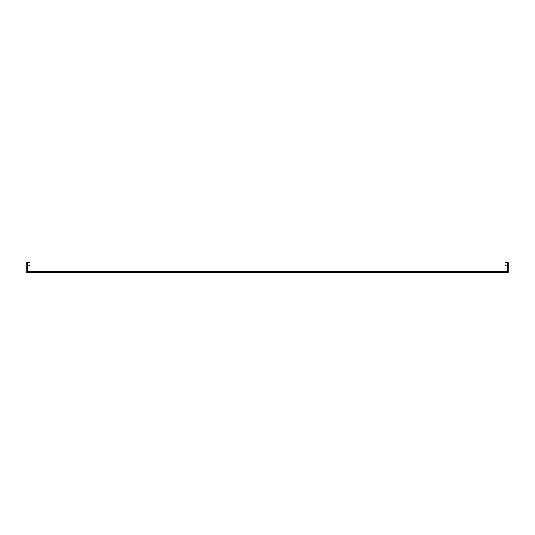<?xml version="1.0" encoding="UTF-8"?>
<svg xmlns="http://www.w3.org/2000/svg" width="535" height="535" viewBox="0 0 535 535"><rect width="100%" height="100%" fill="white"/><g stroke="black" fill="none" stroke-linecap="round" stroke-linejoin="round"><path stroke-width="0.8" d="M29.933 265.126L27.546 266.504L29.933 265.126L27.546 266.504L29.933 265.126L29.933 262.524L27.546 262.524L27.546 271.68L507.454 271.68L507.454 262.524L505.067 262.524L505.067 265.126L507.454 266.504M507.454 262.524L508.25 262.524L508.25 272.475L26.75 272.475L26.75 262.524L27.546 262.524"/></g></svg>
